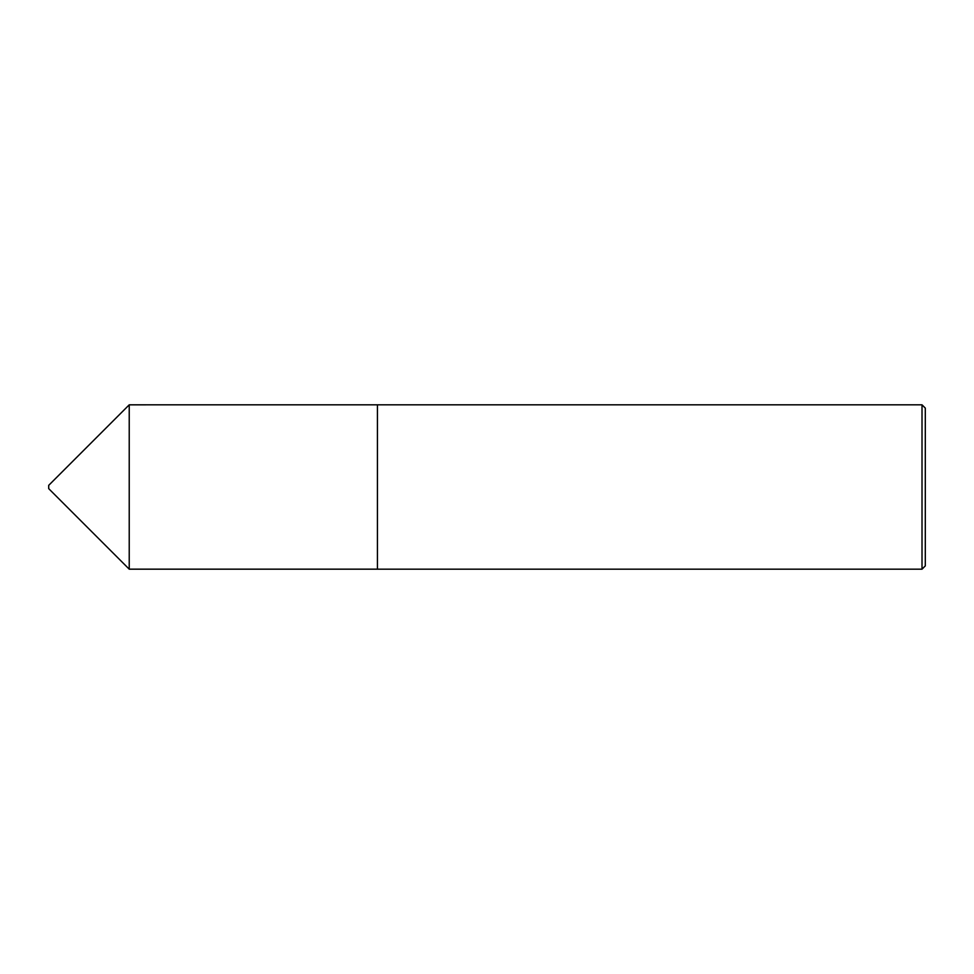 <?xml version="1.0" encoding="UTF-8"?>
<svg xmlns="http://www.w3.org/2000/svg" width="974" height="974" viewBox="0 0 974 974"><rect width="100%" height="100%" fill="white"/><g stroke="black" fill="none" stroke-linecap="round" stroke-linejoin="round"><path stroke-width="1.46" d="M129.225 569.169L129.225 404.831L48.7 485.356L48.7 488.644L129.225 569.169L377.425 569.169L377.425 404.819L129.225 404.831M922.013 404.819L925.3 408.106L925.3 565.894L922.013 569.181L922.013 404.819L377.425 404.819M922.013 569.181L377.425 569.181"/></g></svg>
